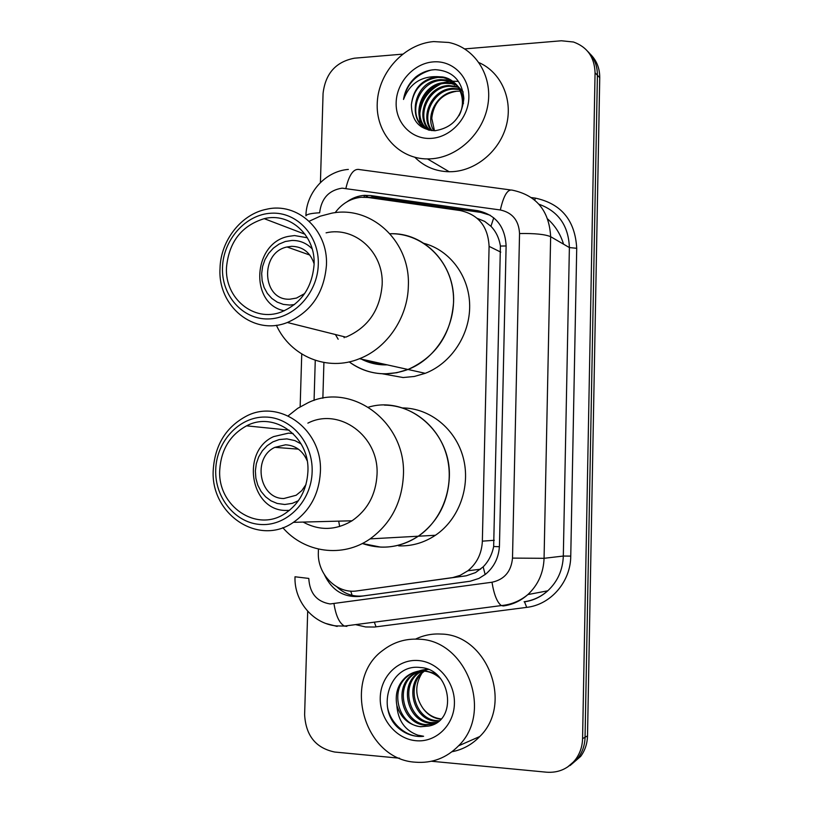 <?xml version="1.0" encoding="UTF-8"?>
<svg xmlns="http://www.w3.org/2000/svg" width="813" height="813" viewBox="0 0 813 813"><rect width="100%" height="100%" fill="white"/><g stroke="black" fill="none" stroke-linecap="round" stroke-linejoin="round"><path stroke-width="1.22" d="M318.432 549.1L318.35 552.19C317.131 574.344 336.846 594.273 357.192 590.878L452.75 577.576L460.107 575.38L467.892 570.777C476.967 563.318 481.794 553.44 482.353 541.153L489.091 246.359C488.085 226.542 478.491 214.612 460.321 210.567L368.116 197.488L361.277 197.274C350.657 198.382 341.948 203.524 335.139 212.701M379.884 363.97L378.949 363.492M357.192 590.878L466.286 575.777L475.544 572.586L483.166 566.854C488.542 561.377 492.038 554.598 493.664 546.509L500.401 246.044C499.152 238.107 495.991 231.522 490.94 226.278L484.69 221.4L477.231 218.341M323.909 362.507L322.863 398.238M324.56 574.994C332.009 590.421 343.716 597.565 359.671 596.447L470.229 581.224L478.908 578.429L485.585 574.212C494.314 566.874 498.948 557.251 499.467 545.35L506.113 245.933C505.107 226.4 495.605 214.642 477.607 210.658L370.758 195.567L364.448 195.333C358.096 195.801 352.212 198.006 346.805 201.929M366.297 197.285L374.437 197.335L480.757 212.396L490.29 215.293M464.741 48.902L561.387 40.772L573.49 42.012C587.352 47.063 594.547 57.327 595.065 72.814L582.575 738.621C582.362 746.425 580.055 753.346 575.645 759.372C568.216 768.732 558.551 773.011 546.651 772.208L431.51 761.253M320.424 182.539L323.066 93.414C325.434 73.485 335.901 61.737 354.488 58.19L402.547 54.146M399.59 758.214L334.732 752.035C315.851 748.112 305.81 735.663 304.621 714.668L307.69 611.234M587.85 51.524C594.242 57.825 597.433 65.731 597.413 75.253L585.055 737.259C584.852 745.013 582.555 751.893 578.165 757.879L567.515 767.076L578.165 757.879C582.555 751.893 584.852 745.013 585.055 737.259L597.413 75.253C597.433 65.731 594.242 57.825 587.85 51.524M470.107 581.244L363.472 595.899C353.411 597.037 344.539 594.018 336.846 586.834M590.228 54.075C596.59 60.335 599.76 68.201 599.74 77.662L587.514 735.907C587.301 743.621 585.025 750.46 580.665 756.415L570.076 765.551M430.687 158.84L427.516 158.931C398.329 158.982 375.433 132.702 377.273 102.387C378.726 72.083 404.468 43.973 433.654 41.585L448.756 42.469C474.812 47.743 492.597 75.263 487.983 104.196C483.633 133.139 457.79 157.488 430.687 158.84M479.091 62.672C500.93 72.225 512.983 98.973 506.58 124.592C500.33 150.232 476.713 170.476 452.272 171.675L449.203 171.746C435.656 171.462 424.223 166.645 414.884 157.316M433.136 61.9C452.556 60.132 469.487 76.747 468.857 97.438C468.522 118.109 450.676 137.346 431.205 138.373C411.713 139.704 395.464 122.915 396.155 102.672C396.551 82.438 413.715 63.363 433.136 61.9M411.378 104.704C411.683 120.964 419.528 129.633 434.914 130.72C452.211 127.976 461.845 117.235 463.847 98.495C462.038 80.375 452.465 70.761 435.138 69.654C428.227 69.969 421.866 72.327 416.063 76.737C409.142 82.855 404.965 90.426 403.512 99.45C409.508 83.932 420.646 76.331 436.937 76.646L442.394 76.93L443.4 77.682L437.943 77.398C422.465 79.898 413.614 89.003 411.378 104.704C413.258 88.759 421.774 79.41 436.937 76.646M463.41 103.637C463.064 89.572 456.398 80.924 443.4 77.682M459.01 115.67C467.597 100.172 459.182 79.217 442.394 76.93M455.046 83.383L447.394 80.68L441.967 80.385C418.156 80.629 406.205 116.391 424.945 127.732M463.197 92.001L455.128 83.282M454.599 82.956L446.398 79.938L440.971 79.644C410.494 80.162 405.341 130.436 434.813 130.669L435.585 130.69M456.713 85.223L451.327 83.627L445.931 83.343C422.496 83.556 410.484 118.525 428.654 130.09M456.317 84.745L450.341 82.896L444.945 82.601C420.9 82.845 409.234 119.186 428.573 130.07M458.217 87.255L449.843 86.249C428.736 86.452 415.748 116.137 429.406 129.734M457.851 86.737L448.867 85.528C426.906 85.721 414.244 117.367 429.579 130.293M459.528 89.501L453.695 89.115C433.939 89.339 420.646 115.985 431.835 130.334M459.213 88.922L452.739 88.404C432.414 88.607 419.254 116.564 431.51 130.588M434.467 130.73L431.774 118.281C433.583 102.875 441.845 93.861 456.56 91.249C437.831 91.523 424.396 115.812 433.756 130.598M456.56 91.249L460.3 91.147M458.156 81.412L450.219 81.097L442.221 82.916M436.053 85.914C427.099 91.808 421.652 99.826 419.721 109.989M419.213 116.34L420.077 123.048M420.301 123.911L421.266 126.808M440.087 84.369C427.841 90.802 421.073 100.7 419.782 114.054M430.87 70.101C415.87 74.542 406.754 84.328 403.512 99.45M304.702 293.534L296.501 298.066L290.028 299.174C262.02 301.084 259.347 252.508 287.03 246.979L291.654 246.319C302.832 246.593 310.312 252.416 314.103 263.808M294.55 304.55L289.845 305.068L283.331 304.387L277.223 302.131L271.806 298.422L267.355 293.432L264.083 287.426L262.162 280.698L261.664 273.575L262.609 266.43L264.977 259.581L268.625 253.392L273.381 248.148L279.032 244.124L285.282 241.512L291.837 240.465C299.743 240.292 306.511 243.087 312.151 248.849M284.357 310.79C249.215 304.164 252.731 242.843 288.493 236.38L294.56 235.557L307.395 237.782M381.5 363.594L371.033 362.354L361.094 359.051M338.167 339.234L335.403 334.529M372.618 362.679L384.417 364.244M385.291 373.848C371.917 373.746 359.885 369.763 349.194 361.887C367.049 374.549 386.642 377.08 407.984 369.488L396.754 372.73L385.291 373.848M423.98 243.361C449.945 250.18 469.355 276.176 469.67 305.485C470.077 334.773 451.215 363.33 425.24 373.319L414.284 376.47L403.096 377.537L382.273 373.777M381.612 364.122L380.454 363.563M389.996 233.758C420.565 232.864 448.512 257.477 452.912 290.373C457.556 323.208 437.546 358.137 407.984 369.488C435.91 356.826 451.103 334.407 453.573 302.243C455.199 264.408 424.457 232.081 389.996 233.758M343.98 336.673L344.153 337.72M309.204 221.238L320.22 216.187L331.795 213.169C371.368 205.272 410.494 241.309 408.35 285.891C407.852 317.497 387.12 348.106 359.498 358.696C327.476 371.968 290.526 356.47 276.39 325.251M326.084 232.833C354.905 226.116 383.807 252.182 382.171 284.58C380.088 310.109 367.984 327.629 345.85 337.141L287.345 322.497C253.737 336.104 217.599 306.216 220.018 268.463C220.567 240.668 241.156 214.175 266.501 209.266C297.345 201.776 328.289 229.906 326.45 265.16C324.133 292.944 311.094 312.06 287.345 322.497M318.29 264.449C317.639 293.168 293.778 318.787 268.117 318.96C242.426 319.55 221.37 295.332 222.498 267.447C223.26 239.581 245.892 214.215 271.461 213.199C297.03 211.766 319.326 235.719 318.29 264.449M226.502 267.325C229.002 241.908 241.563 225.689 264.215 218.667C289.814 212.071 315.647 235.353 314.082 264.581C312.121 287.721 301.206 303.513 281.359 311.979C253.89 322.7 224.561 298.239 226.502 267.325M387.171 364.854C378.35 365.128 370.027 363.35 362.202 359.539M415.423 762.198C363.736 759.494 341.45 679.373 383.177 650.126C393.604 642.158 405.392 638.52 418.532 639.201C465.991 639.597 493.867 711.771 458.532 745.846C446.5 758.031 432.13 763.478 415.423 762.198M415.595 639.099C423.563 635.227 432.028 633.54 440.981 634.059C486.896 634.394 513.867 703.712 479.761 736.527C471.987 744.596 462.729 749.667 452.008 751.73M427.313 669.18L419.782 670.827L412.994 674.82C394.62 688.367 404.325 723.509 426.256 724.607L435.27 723.631M435.158 673.499L424.945 670.705C418.624 670.339 412.821 672.229 407.526 676.386C389 690.054 398.776 725.531 420.87 726.649L428.634 726.06C458.451 721.04 451.073 668.804 420.545 667.564C390.26 663.002 375.25 708.265 398.604 728.214C404.213 732.94 410.484 735.653 417.425 736.334L423.614 736.263L417.811 735.155C404.955 730.481 397.953 720.531 396.815 705.288C400.657 717.788 408.583 724.942 420.595 726.751L428.634 726.06M428.207 669.526C422.171 669.363 416.642 671.253 411.632 675.207C393.218 688.794 402.953 724.007 424.925 725.115L435.138 723.702M440.422 678.509C435.351 673.957 429.742 671.477 423.603 671.091C417.272 670.725 411.449 672.615 406.144 676.782C397.964 684.028 394.854 693.53 396.815 705.288M436.642 722.808L430.24 723.103C408.431 722.025 398.756 687.127 417.018 673.662L426.358 668.845L418.349 673.276C400.128 686.721 409.782 721.527 431.551 722.605L437.181 722.442M424.406 671.152L423.624 671.772C405.545 685.095 415.148 719.586 436.754 720.633L439.345 720.745M423.685 671.091L422.313 672.148C404.203 685.491 413.817 720.074 435.463 721.131L438.807 721.202M441.195 718.916C433.766 718.082 427.648 714.515 422.862 708.194C427.557 714.698 433.471 718.357 440.595 719.18L440.91 719.21M427.394 669.211L425.006 670.705M427.049 669.079L423.756 671.04M417.994 660.512C437.811 661.701 455.077 681.863 454.416 703.55C454.061 725.267 435.839 742.716 415.971 740.714C396.083 739.047 379.529 718.814 380.24 697.605C380.667 676.375 398.187 659.008 417.994 660.512M422.862 708.194C415.097 696.66 414.742 685.074 421.784 673.438M387.374 706.395C390.067 724.058 407.72 738.59 423.614 736.263M305.983 484.528L301.765 490.656L296.186 495.239L283.9 498.501C259.215 498.999 252.071 457.699 274.875 447.343L285.546 444.802C295.526 445.422 302.71 450.697 307.111 460.646M298.422 500.696L292.324 503.349L284.794 504.497L277.162 503.45L271.003 500.828L265.556 496.763L261.085 491.448L257.792 485.168L255.861 478.217L255.353 470.951L256.319 463.725L258.697 456.886L262.365 450.778L267.162 445.697L272.843 441.896L279.144 439.579L286.898 438.888L294.855 440.585L301.115 443.928M289.438 510.371L286.125 510.442C250.313 510.991 240.475 451.093 273.646 436.601L288.493 433.146L293.107 433.553M380.636 547.119L362.324 543.49C381.785 550.096 400.443 547.667 418.289 536.214C406.663 543.948 394.112 547.576 380.636 547.119M384.447 405.128C412.516 405.179 439.04 426.479 446.845 456.215C454.752 485.9 442.567 519.853 418.289 536.214C437.648 522.22 447.993 502.647 449.325 477.475C451.611 431.988 407.902 395.169 368.472 407.171M402.405 407.933C429.772 408.045 455.615 428.786 463.217 457.638C470.92 486.459 459.071 519.385 435.412 535.269C424.081 542.779 411.845 546.316 398.695 545.869M338.696 521.143L339.651 526.509M288.158 415.87L297.71 408.329L308.279 402.618C351.612 381.683 406.348 421.866 403.411 475.351C401.927 502.576 390.819 523.755 370.098 538.877C342.608 558.257 304.367 552.799 282.802 527.667M307.883 423.136C339.133 406.937 379.244 435.931 377.029 474.619C375.87 494.67 367.547 510.056 352.039 520.787C335.739 530.483 319.438 530.909 303.137 522.078M320.383 472.038C319.082 493.877 310.099 510.645 293.432 522.332C258.493 546.956 210.039 513.867 213.26 469.599C215.039 444.802 226.095 426.967 246.43 416.104C279.906 398.421 322.863 429.874 320.383 472.038M312.141 471.784C311.47 500.991 287.446 525.777 261.613 524.548C235.77 523.735 214.581 497.922 215.73 469.599C216.492 441.266 239.276 416.683 265.018 417.049C290.749 416.988 313.188 442.597 312.141 471.784M219.754 469.69C221.187 449.487 230.13 434.864 246.593 425.839C274.266 410.799 310.007 436.805 307.903 471.692C306.796 489.904 299.255 503.806 285.261 513.379C256.603 533.115 217.162 505.991 219.754 469.69M352.131 595.34L350.718 591.102M506.113 245.973L500.401 246.044M490.94 226.278L493.755 217.803M499.416 546.712L493.664 546.509M363.838 197.183L364.834 195.313M485.158 574.557L483.166 566.854M500.757 252.111L489.091 246.359M494.304 540.299L482.353 541.153M465.056 575.98L451.489 577.779M295.007 576.773L308.788 578.429C309.651 593.205 316.765 601.711 330.129 603.957L491.987 582.24C504.406 579.547 511.245 571.498 512.505 558.104L519.537 233.555C518.857 220.506 512.464 212.65 500.341 209.978L342.11 188.149C328.838 190.252 321.348 198.463 319.641 212.782C311.257 213.24 306.684 214.256 305.922 215.831C306.176 192.823 325.271 171.167 348.34 169.419M346.877 626.366L344.427 626.071C339.377 623.225 335.901 615.807 333.991 603.805M531.478 197.6L535.32 198.118C561.336 203.697 575.137 220.414 576.722 248.29L570.756 556.102C570.655 581.803 550.787 604.699 526.702 607.372L374.569 627.026L365.677 626.965L355.535 624.618M595.065 72.814L599.74 77.662M582.575 738.621L587.514 735.907M500.341 209.978C503.664 195.415 507.698 188.819 512.464 190.191C536.489 195.323 549.212 210.821 550.645 236.685L569.385 247.569C568.572 225.75 558.419 211.299 538.938 204.215M345.901 188.311C349.224 174.348 353.828 168.108 359.732 169.612L510.147 189.886M337.161 626.437L326.054 623.541M519.537 233.555C534.608 233.26 544.984 234.307 550.645 236.685L544.07 558.307L563.318 556.051L569.385 247.569L576.722 248.29M512.505 558.104L544.07 558.307C543.511 572.88 538.104 584.964 527.871 594.567C520.747 600.888 512.566 604.689 503.318 605.959L501.347 605.573C497.16 602.484 494.04 594.71 491.987 582.24M524.09 601.762C533.003 600.533 540.889 596.884 547.749 590.817C557.596 581.61 562.789 570.015 563.318 556.051L570.756 556.102M315.261 360.342L314.072 400.433M526.702 607.372L524.527 601.844C533.318 600.533 541.062 596.854 547.749 590.817L527.871 594.567C520.127 600.97 511.286 604.638 501.347 605.573L344.427 626.071L336.125 625.898C312.507 623.51 294.052 600.898 295.007 576.895M376.043 626.864L374.346 622.158M534.802 200.171L535.32 198.118M374.437 197.335L370.758 195.567M480.757 212.396L477.607 210.658M363.472 595.899L359.671 596.447M563.541 244.174C560.523 234.205 555.269 225.841 547.779 219.083M480.595 569.202L467.892 570.777M368.157 197.102L364.448 195.333M575.645 759.372L580.665 756.415M301.745 354.031L300.149 406.795M427.516 158.931L449.203 171.746M446.398 79.938L447.394 80.68M450.341 82.896L451.327 83.627M454.233 85.822L455.199 86.544M458.075 88.698L459.02 89.41M359.498 358.696L425.24 373.319M287.03 246.979L309.834 255.069M305.078 234.266L264.215 218.667M406.144 676.782L407.526 676.386M411.632 675.207L412.994 674.82M417.018 673.662L418.349 673.276M422.313 672.148L423.624 671.772M458.532 745.846L479.761 736.527M370.098 538.877L435.412 535.269M274.875 447.343L298.361 449.142M352.039 520.787L293.432 522.332M289.204 430.168L246.593 425.839"/></g></svg>

